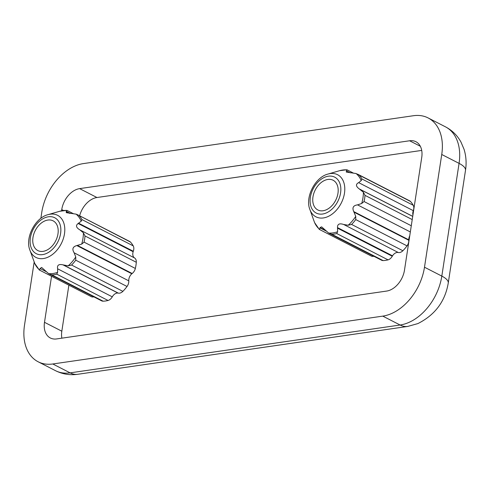 <?xml version="1.0" encoding="UTF-8"?>
<svg xmlns="http://www.w3.org/2000/svg" width="490" height="490" viewBox="0 0 490 490"><rect width="100%" height="100%" fill="white"/><g stroke="black" fill="none" stroke-linecap="round" stroke-linejoin="round"><path stroke-width="0.73" d="M411.282 225.755L364.064 201.531L361.694 203.497L357.535 204.869C353.247 205.457 351.991 207.705 353.762 211.607L355.752 216.366L355.74 219.569A34.092 23.361 117.2 0 1 351.587 224.438L348.194 225.235L343.674 224.487C339.423 223.06 337.365 224.102 337.512 227.605L337.616 231.739L336.759 233.559A34.092 23.361 117.2 0 1 331.828 234.275L328.637 233.038L321.624 226.852L320.056 227.568L319.615 229.375L319.18 229.136L319.615 229.375A33.553 22.993 117.2 0 1 314.488 222.35L309.858 209.432C304.896 197.213 315.18 177.166 328 174.066A23.673 16.219 117.2 0 1 344.648 191.866A23.673 16.219 117.2 0 1 323.376 217.946A23.673 16.219 117.2 0 1 309.858 209.432M412.721 216.347L359.28 188.932L363.415 192.258L365.013 195.357A34.092 23.361 117.2 0 1 364.064 201.531M359.28 188.932C355.771 186.329 355.562 184.228 358.668 182.635L361.234 180.571L361.957 178.979L413.241 205.286A6.554 4.49 117.2 0 1 413.297 210.663L358.668 182.635M328 174.066L339.607 170.692A33.553 22.993 117.2 0 1 347.079 169.883L346.491 169.981L347.079 169.883L346.418 170.82L346.308 172.076L356.101 173.546L359.139 175.114A34.092 23.361 117.2 0 1 361.957 178.979M412.715 216.396L359.911 189.311M412.935 214.926A6.554 4.49 117.2 0 1 413.297 210.663M77.536 245.472L132.171 273.5A6.554 4.49 117.2 0 0 135.356 268.447L84.072 242.14L81.701 244.106L76.832 245.564C72.753 246.678 71.859 249.098 74.149 252.816L75.76 256.968L75.748 260.172L127.033 286.479A6.554 4.49 117.2 0 0 128.778 280.844A6.554 4.49 117.2 0 1 131.828 273.775L76.832 245.564M323.069 210.761A16.709 11.454 117.2 0 1 318.249 210.167A16.709 11.454 117.2 0 1 315.278 189.875A16.709 11.454 117.2 0 1 333.494 180.455A16.709 11.454 117.2 0 1 337.004 197.164A16.709 11.454 117.2 0 1 323.069 210.761M357.62 174.152L409.609 200.827A6.554 4.49 117.2 0 1 410.424 201.427A34.092 23.361 117.2 0 1 413.241 205.286M410.424 201.427L359.139 175.114M412.225 219.581L365.013 195.357M353.762 211.607L408.758 239.818L408.77 240.247A6.554 4.49 117.2 0 1 407.031 245.876A34.092 23.361 117.2 0 1 402.878 250.745L351.587 224.438M407.031 245.876L355.74 219.569M337.512 227.605L392.508 255.823L392.263 256.233A6.554 4.49 117.2 0 1 388.043 259.865A34.092 23.361 117.2 0 1 383.119 260.582L331.828 234.275M388.043 259.865L336.759 233.559M34.845 263.718L29.859 250.035A23.673 16.219 -62.8 0 0 40.266 258.653A23.673 16.219 -62.8 0 0 64.104 235.806A23.673 16.219 -62.8 0 0 50.164 214.197A23.673 16.219 -62.8 0 0 48.008 214.669L59.615 211.3A33.553 22.993 -62.8 0 1 67.087 210.486L66.181 211.588L66.322 212.678L76.109 214.148L77.628 214.761L130.426 242.029A6.554 4.49 117.2 0 0 129.617 241.429L77.628 214.761M46.219 271.674L40.07 268.52L39.623 269.984L39.188 269.745L39.623 269.984A33.553 22.993 -62.8 0 1 34.496 262.952M40.07 268.52L41.632 267.46L48.645 273.647A33.553 22.993 -62.8 0 0 57.618 272.342L56.767 274.161L108.051 300.474A6.554 4.49 117.2 0 0 112.271 296.836A6.554 4.49 117.2 0 1 117.98 293.063L62.983 264.851C58.714 263.883 56.932 265.206 57.642 268.808L57.618 272.342M63.682 265.09L118.311 293.118A6.554 4.49 117.2 0 0 122.88 291.354L71.595 265.041L68.196 265.837L62.983 264.851M79.919 229.914L83.416 232.86L85.015 235.966L136.306 262.273A6.554 4.49 117.2 0 0 134.548 257.942A6.554 4.49 117.2 0 1 133.151 251.713L78.155 223.501C75.503 225.455 76.085 227.593 79.919 229.914L134.548 257.942M133.151 251.713L133.304 251.266A6.554 4.49 117.2 0 0 133.243 245.888L81.959 219.581L81.236 221.174L78.155 223.501M133.304 251.266L78.669 223.244M70.389 213.456L66.426 211.423M66.493 210.584L67.087 210.486L66.493 210.584M93.835 296.86A6.554 4.49 117.2 0 1 91.287 296.652L39.298 269.984M49.263 273.99L51.836 274.878L103.121 301.185A6.554 4.49 117.2 0 1 101.595 300.836L48.645 273.647M314.837 223.115L314.488 222.35M373.833 256.258A6.554 4.49 117.2 0 1 371.279 256.05L319.296 229.381M326.211 231.066L320.062 227.911M325.568 230.398L320.056 227.568M383.119 260.582A6.554 4.49 117.2 0 1 381.588 260.233L329.255 233.387M402.878 250.745A6.554 4.49 117.2 0 1 398.309 252.515L343.674 224.487M408.77 240.247L354.148 212.225M408.758 239.818A6.554 4.49 117.2 0 1 409.732 235.892M392.263 256.233L337.635 228.211M392.508 255.823A6.554 4.49 117.2 0 1 398.309 252.515M118.311 293.118L117.98 293.063M132.171 273.5L131.828 273.775M69.709 213.401L66.181 211.588M79.637 215.79A20.053 13.738 117.2 0 1 96.953 197.519L421.712 150.418M61.856 338.167A20.053 13.738 117.2 0 1 61.826 331.203L68.876 285.156M133.243 245.888A34.092 23.361 -62.8 0 0 130.426 242.029M135.356 268.447A34.092 23.361 -62.8 0 0 136.306 262.273M122.88 291.354A34.092 23.361 -62.8 0 0 127.033 286.479M103.121 301.185A34.092 23.361 -62.8 0 0 108.051 300.474M61.562 210.816L61.746 209.591A20.053 13.738 117.2 0 1 79.625 188.625L409.615 140.771A20.053 13.738 117.2 0 1 415.894 141.714A20.053 13.738 117.2 0 1 421.743 157.382L404.495 270.106A20.053 13.738 117.2 0 1 386.616 291.072L56.626 338.927A20.053 13.738 117.2 0 1 50.348 337.984A20.053 13.738 117.2 0 1 44.498 322.316L51.548 276.268M40.854 218.362L41.748 212.489A46.789 32.064 117.2 0 1 83.459 163.58L413.45 115.72A46.789 32.064 117.2 0 1 428.101 117.925A46.789 32.064 117.2 0 1 441.741 154.485L424.493 267.209A46.789 32.064 117.2 0 1 382.782 316.124L52.791 363.978A46.789 32.064 117.2 0 1 38.14 361.773A46.789 32.064 117.2 0 1 24.5 325.213L34.159 262.101M47.867 220.053A16.709 11.454 -62.8 0 0 33.73 234.263A16.709 11.454 -62.8 0 0 38.251 250.77A16.709 11.454 -62.8 0 0 55.658 240.933A16.709 11.454 -62.8 0 0 53.496 221.057A16.709 11.454 -62.8 0 0 47.867 220.053M410.332 231.954L357.535 204.869M337.616 231.739A33.553 22.993 117.2 0 1 333.047 232.897A33.553 22.993 117.2 0 1 328.637 233.038M355.752 216.366A33.553 22.993 117.2 0 1 348.194 225.235M363.415 192.258A33.553 22.993 117.2 0 1 361.694 203.497M356.101 173.546A33.553 22.993 117.2 0 1 361.234 180.571M322.573 214.026A20.2 13.843 117.2 0 1 313.833 187.541A20.2 13.843 117.2 0 1 339.999 183.744A20.2 13.843 117.2 0 1 322.573 214.026M68.196 265.837A33.553 22.993 -62.8 0 0 75.76 256.968M81.701 244.106A33.553 22.993 -62.8 0 0 83.416 232.86M81.236 221.174A33.553 22.993 -62.8 0 0 76.109 214.148M112.271 296.836L57.642 268.808M128.778 280.844L74.149 252.816M81.959 219.581A34.092 23.361 -62.8 0 0 79.141 215.722M84.072 242.14A34.092 23.361 -62.8 0 0 85.015 235.966M350.375 172.847L346.418 170.82M96.953 197.519L79.625 188.625M420.322 146.265L409.615 140.771M52.791 363.978L70.119 372.865A46.789 32.064 117.2 0 1 55.468 370.661L38.14 361.773M424.493 267.209L441.821 276.097A46.789 32.064 117.2 0 1 400.11 325.011L70.119 372.865A26.736 17.505 81.7 0 0 77.788 374.28L407.784 326.42A26.736 17.505 81.7 0 1 400.11 325.011L382.782 316.124M441.741 154.485L459.069 163.372L441.821 276.097A26.736 8.526 -171.3 0 1 448.252 283.042C445.153 301.399 435.04 314.911 417.921 323.572L407.784 326.42M428.101 117.925L445.428 126.818A46.789 32.064 117.2 0 1 459.069 163.372A26.736 8.526 -171.3 0 1 465.5 170.318L448.252 283.042M71.595 265.041A34.092 23.361 -62.8 0 0 75.748 260.172M51.836 274.878A34.092 23.361 -62.8 0 0 56.767 274.161M48.369 216.782A20.2 13.843 -62.8 0 0 30.944 247.064A20.2 13.843 -62.8 0 0 57.11 243.273A20.2 13.843 -62.8 0 0 48.369 216.782M61.826 331.203L44.498 322.316M63.522 210.498L61.746 209.591M66.977 210.4L73.273 213.628M66.861 210.369L59.615 211.3M346.975 169.791L353.266 173.019M314.617 222.65L319.241 229.345M346.859 169.761L339.607 170.692M77.788 374.28C69.966 375.389 62.524 374.188 55.468 370.661M445.428 126.818C452.092 130.303 457.268 135.375 460.955 142.026L464.067 149.334C466.143 156.188 466.621 163.182 465.5 170.318M34.619 263.252L39.243 269.947M48.008 214.669C35.188 217.768 24.898 237.815 29.859 250.035"/></g></svg>
